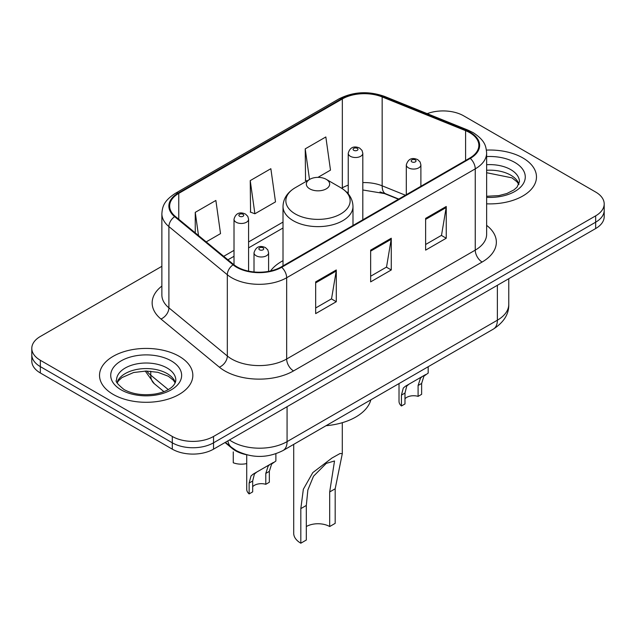 <?xml version="1.0" encoding="UTF-8"?>
<svg xmlns="http://www.w3.org/2000/svg" width="636" height="636" viewBox="0 0 636 636"><rect width="100%" height="100%" fill="white"/><g stroke="black" fill="none" stroke-linecap="round" stroke-linejoin="round"><path stroke-width="0.95" d="M283.012 260.68A51.516 29.741 0 0 0 270.515 270.976M398.47 199.227L383.476 193.161A38.876 22.443 0 0 0 380.002 191.913M246.188 454.661A29.161 16.838 180 0 1 232.275 448.499L225.033 442.529M161.87 266.309L40.338 336.476A29.161 16.838 0 0 0 31.8 348.377L31.8 361.073A29.161 16.838 0 0 0 40.338 372.974L172.3 449.159A29.161 16.838 0 0 0 213.537 449.159L595.662 228.547A29.161 16.838 0 0 0 604.2 216.638L604.2 210.293A29.161 16.838 0 0 1 595.662 222.195A29.161 16.838 0 0 0 604.2 210.293L604.2 203.941A29.161 16.838 0 0 0 595.662 192.04L463.7 115.855A29.161 16.838 0 0 0 427.193 113.645M31.8 348.377A29.161 16.838 0 0 0 40.338 360.278L172.3 436.463A29.161 16.838 0 0 0 213.537 436.463L213.537 442.815L595.662 222.195L213.537 442.815A29.161 16.838 0 0 1 172.3 442.815A29.161 16.838 0 0 0 213.537 442.815L213.537 449.159M40.338 360.278L40.338 366.63L172.3 442.815L40.338 366.63A29.161 16.838 0 0 1 31.8 354.721A29.161 16.838 0 0 0 40.338 366.63L40.338 372.974M522.808 157.911A46.651 26.935 0 0 0 486.421 150.096A46.651 26.935 0 0 1 522.808 157.911A46.651 26.935 0 0 1 536.474 176.959A46.651 26.935 0 0 0 522.808 157.911M179.169 356.311A46.651 26.935 0 0 0 128.329 350.476A46.651 26.935 0 0 0 99.526 375.359A46.651 26.935 0 0 0 113.192 394.407A46.651 26.935 0 0 0 164.032 400.243A46.651 26.935 0 0 0 192.835 375.359A46.651 26.935 0 0 0 179.169 356.311A46.651 26.935 0 0 0 128.329 350.476A46.651 26.935 0 0 0 99.526 375.359A46.651 26.935 0 0 0 113.192 394.407A46.651 26.935 0 0 0 164.032 400.243A46.651 26.935 0 0 0 192.835 375.359A46.651 26.935 0 0 0 179.169 356.311M469.75 132.678A31.1 17.959 180 0 1 478.86 145.374A31.1 17.959 180 0 1 469.75 158.07L281.16 266.953A31.1 17.959 180 0 1 233.69 264.552L175.274 216.383A31.1 17.959 180 0 1 169.645 206.088A31.1 17.959 180 0 1 178.756 193.384L342.335 98.946A31.1 17.959 180 0 1 382.164 96.934L465.6 130.666A31.1 17.959 180 0 1 469.75 132.678M470.298 132.36A31.88 18.404 0 0 0 466.045 130.3L382.61 96.569A31.88 18.404 0 0 0 341.778 98.628L178.207 193.074A31.88 18.404 0 0 0 174.638 216.645L233.054 264.815A31.88 18.404 0 0 0 281.708 267.271L470.298 158.388A31.88 18.404 0 0 0 470.298 132.36M315.663 281.875L315.663 313.62L336.285 301.71L336.285 269.966L315.663 281.875M315.663 307.983L331.547 298.817L336.198 271.023A7.775 4.492 -120 0 0 336.285 269.966M331.404 298.896L336.285 301.71M425.627 218.387L425.627 250.131L446.249 238.23L446.249 206.485L425.627 218.387M425.627 244.494L441.511 235.328L446.162 207.535A7.775 4.492 -120 0 0 446.249 206.485M441.368 235.407L446.249 238.23M370.645 250.131L370.645 281.875L391.267 269.966L391.267 238.222L370.645 250.131M370.645 276.239L386.529 267.072L391.18 239.279A7.775 4.492 -120 0 0 391.267 238.222M386.386 267.152L391.267 269.966M486.635 203.83A46.651 26.935 0 0 0 536.474 176.959A46.651 26.935 0 0 1 486.635 203.83M213.537 436.463L595.662 215.85A29.161 16.838 0 0 0 604.2 203.941M317.952 177.364L330.489 170.13L325.839 136.963L305.216 148.864L305.55 180.417M206.199 241.887L220.525 233.619L215.874 200.451L195.252 212.352L195.252 232.863M250.234 180.608L254.893 213.775L275.507 201.874L270.856 168.707L250.234 180.608L250.568 212.162M254.893 213.775L250.234 212.042M306.965 180.95L305.216 180.298M305.216 148.864L309.509 179.479M195.252 212.352L198.504 235.543M293.705 444.373L293.705 533.286A24.295 14.032 0 0 0 300.82 543.208L300.82 508.625L303.348 489.235L312.793 472.612L332 458.007L340.045 453.516L342.303 453.651L335.18 488.782L335.18 523.364L329.687 526.544A16.52 9.54 0 0 0 306.314 526.544M329.687 526.544L329.687 491.954L334.52 460.981L326.284 463.374L313.508 476.229L307.856 489.998L306.314 505.445L306.314 540.036L300.82 543.208M309.756 188.86A11.663 6.734 0 0 0 326.244 188.86A11.663 6.734 0 0 0 326.244 179.336L340.729 187.7A32.142 18.555 0 0 1 340.729 213.942A32.142 18.555 0 0 1 295.271 213.942A32.142 18.555 0 0 1 295.271 187.7C287.353 192.406 283.266 198.647 283.012 206.438A34.988 20.201 0 0 0 293.26 220.716A34.988 20.201 0 0 0 331.388 225.096A34.988 20.201 0 0 0 352.988 206.438C352.734 198.647 348.647 192.406 340.729 187.7L326.244 179.336A11.663 6.734 0 0 0 309.756 179.336A11.663 6.734 0 0 0 309.756 188.86M326.014 425.715A53.456 30.862 0 0 0 370.852 399.829M404.981 398.756A9.723 5.613 180 0 1 418.098 396.371L418.098 385.488L420.476 378.134L422.153 376.576L408.98 384.176L406.73 386.076L404.981 393.064L404.981 403.947L401.435 405.991A14.58 8.419 180 0 1 399.018 401.348L399.018 383.564M401.435 405.991L401.435 395.107L403.288 388.055L405.442 386.219L423.322 375.9M428.179 366.734L428.179 373.094L423.91 376.154L421.636 383.444L421.636 394.328L418.098 396.371M405.442 386.219L408.98 384.176L405.442 386.219M252.683 486.683A9.723 5.613 180 0 1 265.792 484.306L265.792 473.423L268.169 466.069L269.847 464.503L256.682 472.111L254.424 474.003L252.683 480.991L252.683 491.874L249.137 493.926A14.58 8.419 180 0 1 246.72 489.283L246.72 454.804M249.137 493.926L249.137 483.034L250.989 475.99L253.144 474.146L271.015 463.827M275.881 453.77L275.881 461.021L271.612 464.081L269.338 471.371L269.338 482.255L265.792 484.306M253.144 474.146L256.682 472.111L253.144 474.146M233.261 451.886L233.261 462.77A14.58 8.419 180 0 0 246.72 463.565M232.275 447.967L232.275 448.499M229.477 439.953A38.876 22.443 0 0 0 232.092 441.623A38.876 22.443 0 0 0 287.075 441.623L497.376 320.202A38.876 22.443 0 0 0 508.768 304.334C509.054 313.977 503.911 322.237 493.353 329.106L283.044 450.527A19.438 11.225 60 0 0 287.075 441.623L287.075 406.706M497.376 285.286L497.376 320.202A19.438 11.225 60 0 1 493.353 329.106M227.903 440.867A19.438 12.998 129.5 0 0 231.289 447.188L225.39 442.322M595.662 228.547L595.662 215.85M172.3 449.159L172.3 436.463M146.805 371.042A38.876 22.443 0 0 0 150.748 375.145L150.748 371.225M163.929 391.641L154.302 383.707A19.438 12.998 129.5 0 1 150.748 375.145L168.262 389.59M486.635 225.359A48.598 28.056 180 0 1 482.12 262.032L293.53 370.915A9.723 5.613 60 0 1 286.661 359.014L475.251 250.131A38.876 22.443 0 0 0 486.635 234.255L486.635 152.99A38.876 22.443 180 0 1 475.251 168.866A9.723 5.613 -120 0 0 470.298 158.388M293.53 370.915A48.598 28.056 180 0 1 224.802 370.915A48.598 28.056 180 0 1 219.356 367.171L160.94 319.002A48.598 28.056 180 0 1 161.87 286.073M231.679 359.014A38.876 22.443 0 0 0 286.661 359.014L286.661 277.749A38.876 22.443 180 0 1 227.322 274.744L168.898 226.575A38.876 22.443 180 0 1 161.87 213.704L161.87 294.969A38.876 22.443 0 0 0 168.898 307.84L227.322 356.009A38.876 22.443 0 0 0 231.679 359.014M486.635 152.99C486.007 146.312 485.387 140.755 473.24 132.67L468.128 130.189A9.723 4.555 112 0 0 466.045 130.3M468.128 130.189L384.693 96.465C368.594 90.765 353.306 91.592 338.845 98.946A9.723 5.613 60 0 1 341.778 98.628M178.207 193.074A9.723 5.613 -120 0 0 175.274 193.384C163.484 201.111 162.411 206.931 161.87 213.704M174.638 216.645A9.723 6.503 129.5 0 0 168.898 226.575L168.898 307.84A9.723 6.503 -50.5 0 1 160.94 319.002M384.693 96.465A9.723 4.555 112 0 0 382.61 96.569M233.054 264.815A9.723 6.503 129.5 0 0 227.322 274.744L227.322 356.009A9.723 6.503 -50.5 0 1 219.356 367.171M281.708 267.271A9.723 5.613 60 0 1 286.661 277.749L475.251 168.866L475.251 250.131A9.723 5.613 60 0 0 482.12 262.032M178.756 193.384L178.756 219.261M465.6 130.666L465.6 160.471M382.164 96.934L382.164 185.823A31.1 17.959 0 0 0 362.814 182.596M405.41 195.22L382.164 185.823A17.498 8.196 -68 0 0 385.639 193.765L362.814 189.981M348.234 185.163A31.1 17.959 0 0 0 342.335 187.835L341.627 188.24M342.335 98.946L342.335 187.835A17.498 10.104 60 0 1 342.311 188.677M283.012 222.083L248.589 241.95M234.008 250.369L223.705 256.324M370.645 251.133L391.18 239.279M425.627 219.388L446.162 207.535M315.663 282.877L336.198 271.023M518.952 184.17A29.622 17.1 0 0 0 510.764 175.186A29.622 17.1 0 0 0 486.635 170.273M486.635 196.27L498.87 195.61L506.924 193.487L513.952 189.886L517.02 187.183L519.445 181.721A29.622 17.1 0 0 0 510.764 169.629A29.622 17.1 0 0 0 486.635 164.716M486.635 197.351A35.457 20.471 0 0 0 521.933 185.633A35.457 20.471 0 0 0 514.89 162.482A35.457 20.471 0 0 0 486.635 156.575M306.314 505.445L300.82 508.625M335.18 488.782L329.687 491.954M175.313 382.562A29.622 17.1 0 0 0 167.133 373.578A29.622 17.1 0 0 0 137.392 369.341A29.622 17.1 0 0 0 117.048 382.562M167.133 368.029A29.622 17.1 0 0 0 134.84 364.317A29.622 17.1 0 0 0 116.555 380.121C115.005 381.036 117.493 384.176 124.028 389.542C132.574 394.217 142.973 395.703 155.232 394.002C161.608 392.833 166.64 390.925 170.313 388.286C172.094 387.276 175.767 383.667 175.806 380.121A29.622 17.1 0 0 0 167.133 368.029M121.11 389.836A35.457 20.471 0 0 0 171.251 389.836A35.457 20.471 0 0 0 171.251 360.882A35.457 20.471 0 0 0 121.11 360.882A35.457 20.471 0 0 0 121.11 389.836M408.447 167.832A7.29 4.206 180 0 1 406.309 164.859C408.177 158.873 411.985 157.14 417.749 159.66L420.102 161.965L420.889 164.859A7.29 4.206 180 0 1 416.389 168.747A7.29 4.206 180 0 1 408.447 167.832M415.316 159.898A2.433 1.399 0 0 0 411.882 159.898A2.433 1.399 0 0 0 411.882 161.878A2.433 1.399 0 0 0 415.316 161.878A2.433 1.399 0 0 0 415.316 159.898M422.153 376.576L425.683 374.532M418.098 385.488L421.636 383.444M401.435 395.107L404.981 393.064M256.149 255.759A7.29 4.206 180 0 1 254.01 252.786C255.871 246.808 259.687 245.075 265.45 247.587L267.804 249.892L268.591 252.786A7.29 4.206 180 0 1 264.091 256.674A7.29 4.206 180 0 1 256.149 255.759M263.018 247.825A2.433 1.399 0 0 0 259.583 247.825A2.433 1.399 0 0 0 259.583 249.813A2.433 1.399 0 0 0 263.018 249.813A2.433 1.399 0 0 0 263.018 247.825M269.847 464.503L273.385 462.467M265.792 473.423L269.338 471.371M249.137 483.034L252.683 480.991M362.814 219.81L362.814 153.308A7.29 4.206 180 0 1 358.314 157.195A7.29 4.206 180 0 1 350.372 156.289A7.29 4.206 180 0 1 348.234 153.308L348.234 193.885M353.807 150.334A2.433 1.399 0 0 0 357.241 150.334A2.433 1.399 0 0 0 357.241 148.347A2.433 1.399 0 0 0 353.807 148.347A2.433 1.399 0 0 0 353.807 150.334M248.589 271.143L248.589 219.261A7.29 4.206 180 0 1 244.089 223.149A7.29 4.206 180 0 1 236.147 222.234A7.29 4.206 180 0 1 234.008 219.261L234.008 264.815M239.581 216.28A2.433 1.399 0 0 0 243.016 216.28A2.433 1.399 0 0 0 243.016 214.3A2.433 1.399 0 0 0 239.581 214.3A2.433 1.399 0 0 0 239.581 216.28M283.044 450.527C267.406 458.381 251.761 458.381 236.115 450.527L231.289 447.188M508.768 304.334L508.768 278.711M154.302 383.707L145.239 371.042M338.845 98.946L175.274 193.384M348.234 192.024L346.89 192.406M283.012 227.998L248.589 247.873M234.008 256.284L227.927 259.798M398.748 199.06L385.639 193.765M518.809 184.504L517.02 181.816L511.972 177.849L486.635 172.73M342.295 453.651L342.295 422.694M352.988 225.486L352.988 206.438M283.012 265.888L283.012 206.438M309.756 179.336L295.271 187.7M175.17 382.896L173.382 380.217L168.333 376.25L157.911 372.322L146.153 371.034L133.624 372.521L121.921 377.601L118.542 380.741L117.191 382.896M406.309 194.696L406.309 164.859M420.889 186.284L420.889 164.859M254.01 271.962L254.01 252.786M268.591 271.365L268.591 252.786M362.814 153.308L362.027 150.414L359.674 148.109C356.677 146.67 350.396 145.175 348.234 153.308M248.589 219.261L247.802 216.359L245.448 214.054C242.451 212.615 236.171 211.12 234.008 219.261"/></g></svg>
